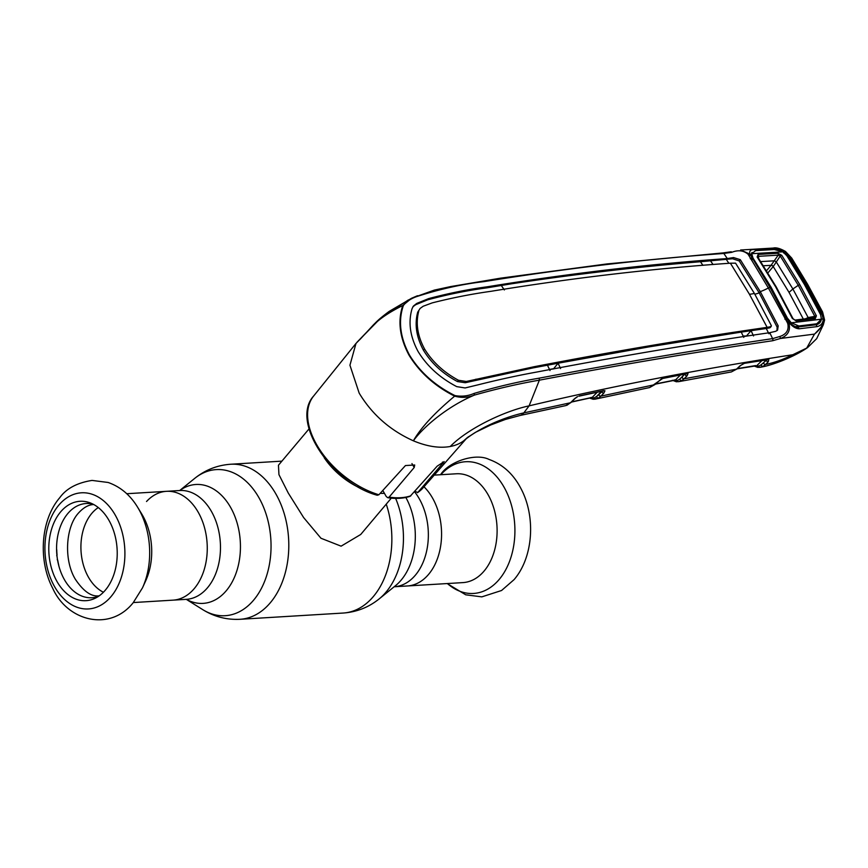 <?xml version="1.0" encoding="UTF-8"?>
<svg xmlns="http://www.w3.org/2000/svg" width="868" height="868" viewBox="0 0 868 868"><rect width="100%" height="100%" fill="white"/><g stroke="black" fill="none" stroke-linecap="round" stroke-linejoin="round"><path stroke-width="1.3" d="M423.985 486.785A54.51 37.4 86.5 0 1 428.608 574.356A54.51 37.4 86.5 0 1 407.385 585.965A54.51 37.4 -93.5 0 0 428.608 574.356A54.51 37.4 -93.5 0 0 423.985 486.785M126.75 493.718L166.493 491.321A54.51 37.4 86.5 0 1 204.295 526.854A54.51 37.4 86.5 0 1 194.302 588.537A54.51 37.4 86.5 0 1 173.079 600.146A54.51 37.4 -93.5 0 0 194.302 588.537A54.51 37.4 -93.5 0 0 204.295 526.854A54.51 37.4 -93.5 0 0 166.493 491.321A54.51 37.4 -93.5 0 0 146.529 501.509M384.437 493.349A53.773 31.725 -139.9 0 1 380.195 493.328M360.285 488.109A53.773 31.725 -139.9 0 1 324.209 457.74M309.03 428.89L278.454 465.226L278.943 474.633L288.263 493.035L303.637 517.578L320.965 538.247L341.102 546.167L360.73 534.471L391.305 498.134M414.503 491.711A54.51 37.4 86.5 0 1 415.392 575.148A54.51 37.4 86.5 0 1 394.18 586.768L462.926 582.602A54.51 37.4 -93.5 0 0 484.149 570.992A54.51 37.4 -93.5 0 0 494.142 509.31A54.51 37.4 -93.5 0 0 456.34 473.776L434.25 475.111M103.422 592.247A45.548 31.248 86.5 0 1 81.625 556.811A45.548 31.248 86.5 0 1 91.737 513.455A45.548 31.248 86.5 0 1 98.29 507.563M105.397 590.077A49.791 34.156 86.5 0 1 95.968 597.846A49.791 34.156 86.5 0 1 53.849 575.017A49.791 34.156 86.5 0 1 60.619 511.892A49.791 34.156 86.5 0 1 90.218 502.897A49.791 34.156 86.5 0 1 116.16 540.916A49.791 34.156 86.5 0 1 105.397 590.077M98.616 596.262A47.197 32.376 86.5 0 1 60.651 571.567A47.197 32.376 86.5 0 1 67.791 513.563A47.197 32.376 86.5 0 1 93.039 504.156M142.504 587.82L133.216 602.685C109.867 632.067 67.454 621.271 52.677 588.233C38.008 560.294 40.601 519.921 59.805 497.646C66.359 488.521 77.111 482.782 92.073 480.416L108.153 482.478C120.392 486.785 130.211 495.042 137.621 507.238L141.766 514.019A54.51 37.4 86.5 0 1 145.791 580.594L142.504 587.82A65.99 45.266 86.5 0 0 137.621 507.238A65.99 45.266 86.5 0 0 137.003 506.239M56.583 549.52L56.745 549.759A50.311 34.514 86.5 0 0 57.049 554.999L56.702 555.715M57.223 559.697L57.733 560.272A50.311 34.514 86.5 0 0 58.785 565.35L58.753 565.556M682.009 376.886L682.649 376.755M676.79 381.757A1.79 1.53 -81.4 0 1 675.228 380.77L677.192 380.672A1.79 1.031 82.2 0 0 678.309 381.714A1.79 1.031 82.2 0 0 678.364 381.714L675.868 381.573M674.338 380.325L675.228 380.77A1.79 1.128 -51.9 0 0 674.979 380.195L655.362 384.144M571.632 401.862L592.226 397.381A1.79 1.128 -135.8 0 1 593.896 398.13A1.79 1.031 81.4 0 0 595.047 399.171L649.622 387.551L663.065 378.22L688.042 373.522L687.022 375.877L684.125 378.784L681.749 380.618L678.309 381.714M661.503 378.752L654.96 384.535A1.79 1.096 -134.3 0 1 654.505 384.741L600.884 396.134L598.475 398.043L593.538 399.226A1.79 1.53 97.9 0 1 593.104 399.237L595.047 399.171A1.79 1.031 81.4 0 0 595.101 399.161L595.882 399.02M674.186 380L675.521 379.913L680.458 374.933M655.6 383.916L675.521 379.913A1.79 1.139 -135.2 0 1 677.192 380.672L679.85 379.056A1.79 1.259 61 0 0 681.749 380.618M683.203 374.401A1.79 1.139 -135.2 0 1 683.745 375.139L679.85 379.056L683.745 375.139M662.23 378.459A1.79 1.107 -101.4 0 0 662.631 378.491A1.79 1.107 -101.4 0 0 663.065 378.22M686.631 373.717A1.79 1.638 -64.5 0 0 688.042 373.522M684.917 374.477A1.79 1.139 44.8 0 0 687.022 375.877M591.021 397.826L591.954 398.271A1.79 1.53 97.9 0 0 593.104 399.237L589.643 398.119M571.404 402.09L591.629 397.631A1.79 1.139 -53.3 0 1 591.954 398.271L593.896 398.13L596.566 396.47A1.79 1.259 60.5 0 0 598.475 398.043M590.848 397.511L592.226 397.381L597.227 392.238M599.994 391.642A1.79 1.139 -135.8 0 1 600.548 392.379L596.566 396.47L598.768 394.745A1.79 1.139 44.2 0 0 600.884 396.134L603.846 393.085A1.79 1.139 44.2 0 1 601.741 391.707L603.097 390.741M598.768 394.745L601.741 391.707L600.548 392.379M603.358 390.893A1.79 1.66 -51 0 0 604.953 390.774L603.846 393.085M578.804 396.22L579.216 395.949A1.79 1.052 -102.2 0 1 578.804 396.22L603.206 390.947A1.79 1.063 -102.1 0 0 603.618 390.687L604.953 390.774M579.216 395.949L603.618 390.687M577.502 396.709L575.104 398.434A1.79 1.096 -134.6 0 1 574.638 398.64L577.491 396.578M575.104 398.434L570.916 402.568A1.79 1.096 -134.6 0 1 570.45 402.774L574.638 398.64M567.488 404.944A1.79 1.248 -113.4 0 1 567.281 405.074A1.79 1.248 -113.4 0 1 567.086 405.128L570.45 402.774L523.838 412.886C505.501 416.966 480.08 427.089 463.707 440.803L468.557 436.68M565.882 405.562A1.79 1.367 -104.8 0 1 565.773 405.584L567.086 405.128M570.916 402.568L565.773 405.584M821.942 311.775L806.99 284.129L791.052 257.839L784.661 251.698L788.068 255.355L805.764 284.227L822.094 314.759L823.222 319.033L821.942 311.775A1.79 0.684 -27.1 0 1 822.593 311.97L824.6 320.042L823.309 324.827L814.737 333.909C820.369 329.363 823.385 324.393 823.765 318.99L824.47 320.455L823.309 324.827L816.69 338.639L807.457 347.721L792.777 354.741C701.138 368.933 613.242 385.978 529.111 405.855C504.145 411.128 467.646 428.673 450.242 446.499A72.89 43.009 -139.9 0 0 463.707 440.803L467.385 437.57M382.788 490.474L386.26 496.529L387.725 497.689L389.124 497.114L414.199 467.516L414.709 464.998L405.454 465.552L378.882 494.771L377.233 495.259C331.261 482.782 290.303 421.62 313.619 396.036L355.999 343.413L349.934 365.211L359.178 393.128C372.068 414.47 390.133 430.365 413.363 440.803C427.056 446.51 439.349 448.409 450.242 446.499M414.763 491.429L417.855 492.416L444.188 461.592L437.201 466.127L410.13 496.312C403.522 498.503 396.058 498.97 387.725 497.689M417.497 492.72L417.855 492.416A71.426 42.141 40.1 0 0 422.9 488.022L466.865 438.014M355.999 343.413L359.45 339.887M731.377 371.938A1.79 1.421 -99.9 0 1 731.366 371.938L736.487 369.182L684.125 378.784A1.79 1.139 44.8 0 1 682.02 377.396M754.097 366.036L757.688 367.348L760.466 367.229L758.111 367.348A1.79 1.53 -80 0 1 757.688 367.348L757.688 367.348A1.79 1.53 -80 0 1 756.581 366.339L758.578 366.296L761.193 364.766L766.194 360.394L761.193 364.766A1.79 1.269 -117.5 0 0 763.059 366.35L759.728 367.338A1.79 1.031 -96.8 0 1 759.674 367.348L759.674 367.348A1.79 1.031 -96.8 0 1 758.578 366.296A1.79 1.15 -134.7 0 0 756.929 365.526L761.941 360.556M755.627 365.569L737.333 368.618M764.307 360.209A1.79 1.139 -134.8 0 1 764.947 361.045M679.069 381.594L731.333 371.938L736.954 368.976A1.79 1.096 46.4 0 1 736.487 369.182L740.111 365.732L744.896 363.063L768.842 359.395L768.278 361.793L765.587 364.451A1.79 1.139 -134.8 0 1 763.504 363.052M792.777 354.741C783.153 359.526 774.093 362.759 765.587 364.451L763.059 366.35M768.278 361.793A1.79 1.139 -134.8 0 1 766.194 360.394M788.632 321.713L792.028 324.708C795.175 326.769 797.106 327.529 797.833 326.986L815.638 324.816C818.991 324.241 820.922 322.31 821.421 319.044L823.222 319.033C823.07 323.135 821.041 325.652 817.146 326.607L799.178 328.798C795.913 328.657 792.679 326.737 789.479 323.059L788.925 323.135C790.737 330.524 787.905 335.645 780.43 338.477L814.477 334.104L806.622 348.242C794.556 356.423 773.225 365.189 760.466 367.229M412.929 306.729L415.685 304.711L427.685 299.818C447.823 294.415 467.483 290.444 486.644 287.894L512.011 283.717C575.907 274.093 638.718 266.758 700.443 261.735L732.549 258.751L739.2 260.921L759.196 292.885L760.281 291.637L740.285 259.662L733.514 257.557L727.297 258.566L723.836 253.467C645.488 259.087 565.524 268.472 483.932 281.633C462.828 284.042 440.966 288.849 418.322 296.064C411.833 297.995 406.842 301.142 403.37 305.525L402.752 305.525C397.587 321.084 399.671 337.641 409.034 355.186C419.7 372.535 434.911 386.184 454.658 396.155C434.662 412.832 420.893 427.718 413.363 440.803C424.376 425.7 448.789 405.823 474.405 395.103C468.047 397.674 461.461 398.021 454.658 396.155L454.951 395.58C461.613 396.784 467.993 396.068 474.08 393.432C497.017 386.716 518.728 381.627 539.223 378.166C619.611 362.922 697.405 349.739 772.607 338.629L779.898 336.469L780.43 338.477L772.672 340.733C697.471 351.757 619.709 364.907 539.364 380.173L529.111 405.855L523.838 412.886A17.924 9.798 78.1 0 1 520.062 415.479L505.284 419.483L490.713 424.984L475.404 432.373L467.407 437.559M539.223 378.166L539.364 380.173C518.988 383.656 497.331 388.625 474.405 395.103L474.08 393.432M788.686 321.561L788.263 321.757A1.79 0.673 154.4 0 0 787.07 322.104L768.364 287.992L748.097 254.281C743.616 250.418 738.147 249.767 731.713 252.338L723.836 253.467A1.79 1.139 -94.2 0 0 722.946 252.924L606.916 263.937L500.38 278.194L450.807 286.548L434.336 290.096L411.649 298.223L402.752 305.525C389.83 311.927 380.184 318.339 373.826 324.773L356.954 342.296L380.911 317.872L408.394 299.927M361.489 337.826L373.565 324.708C376.69 321.702 378.209 319.565 389.146 311.417L411.649 298.223L417.497 295.728L418.322 296.064L417.497 295.728M785.204 251.904L773.236 248.064L740.61 250.006L749.247 253.847L750.06 255.04A1.79 1.226 -15.2 0 1 750.983 255.789A1.79 1.226 -15.2 0 1 751.004 255.854M731.257 251.763L722.946 252.924M783.544 252.913L784.661 251.698C780.603 248.986 776.524 247.912 772.411 248.487L753.825 249.593C750.581 249.507 749.247 250.917 749.822 253.814L751.015 256.038A1.79 0.846 -11.7 0 0 751.015 255.897A1.79 0.846 -11.7 0 0 748.91 255.474A1.79 0.846 -34.3 0 1 750.06 255.04L749.822 253.814L748.097 254.281M791.052 257.839A1.79 0.835 -32.7 0 1 791.714 258.067L785.453 251.438C780.169 248.443 776.09 247.326 773.236 248.064M822.593 311.97L807.641 284.346L791.714 258.067M789.479 323.059L788.263 321.757L788.925 323.135L787.732 323.482L787.07 322.104A1.79 0.618 133.3 0 1 788.556 321.42A1.79 0.618 133.3 0 1 788.621 321.561M797.703 326.997L799.178 328.798M817.146 326.607L816.148 324.73M812.86 324.61L812.318 325.218M752.035 252.425L750.809 254.986M750.256 258.707L752.155 258.87M770.231 288.1A1.79 0.759 150.4 0 0 770.187 287.829L751.015 255.897M784.856 319.12L786.668 318.936L770.187 287.829A1.79 0.759 150.4 0 0 768.364 287.992A29.87 12.716 150.2 0 1 760.281 291.637L778.195 325.869L777.587 330.111L775.742 331.294L769.753 332.683C694.66 343.565 616.898 356.705 536.467 372.101C517.751 375.475 498.286 379.717 478.062 384.828L465.129 387.953L456.731 386.629C439.892 377.83 426.991 366.101 418.05 351.431C410.054 336.524 408.058 322.256 412.072 308.639L413.407 306.068L416.727 303.431L428.673 298.592C448.778 293.265 468.405 289.304 487.577 286.744C569.224 273.474 649.134 264.078 727.297 258.566M777.001 330.654L777.12 327.127L759.196 292.885A31.66 13.487 150.2 0 1 754.845 294.23M770.339 326.607L769.851 327.811L766.281 328.495L768.874 333.757M771.381 325.695L770.567 326.704L767.138 327.366L749.453 294.285A29.87 12.716 150.2 0 0 754.39 293.427L771.381 325.695L769.851 327.811M767.203 327.355L766.281 328.495L751.059 330.675L753.543 335.97M743.138 336.057L747.196 335.938M746.925 335.471L751.059 330.675L741.25 332.097L743.778 337.402M560.554 368.553L558.091 363.225L533.061 367.891L465.248 382.734L457.436 381.551C442.68 373.62 431.342 363.171 423.432 350.195L424.528 348.925C432.416 361.869 443.743 372.318 458.499 380.282L466.268 381.475L465.248 382.734M741.25 332.097L648.591 346.95L558.091 363.225L553.448 368.976M767.138 327.366C692.187 338.119 614.468 351.236 534.004 366.741L466.268 381.475M417.703 312.187L420.145 308.411L417.703 312.187C414.448 324.339 416.358 337.001 423.432 350.195M418.799 310.95C415.555 323.102 417.465 335.764 424.528 348.925M420.145 308.411L423.183 306.241L432.242 302.878C452.141 297.843 471.671 293.992 490.811 291.333C572.5 277.955 652.356 268.581 730.389 263.199L749.453 294.285M754.39 293.427L735.565 263.156L730.389 263.199M549.498 369.453L553.317 368.748M547.48 365.244L550.008 370.56M504.362 289.955L501.237 285.398M702.917 265.326L700.443 261.735M710.556 260.899L713.051 264.501M728.87 263.308L726.462 259.695L727.384 258.555M403.37 305.525C398.097 320.932 400.115 337.424 409.446 354.99C419.971 372.166 435.139 385.696 454.951 395.58M769.753 332.683L772.607 338.629A1.79 1.183 -98.3 0 1 772.672 340.733M779.898 336.469C786.527 334.234 789.131 329.905 787.732 323.482M786.668 318.936L788.556 321.42M740.111 365.732A1.79 1.096 46.3 0 0 740.567 365.526A1.79 1.096 46.3 0 0 740.578 365.526L743.605 363.562A1.79 0.542 69.4 0 1 743.388 363.529M768.842 359.395A1.79 1.465 94.2 0 1 767.941 359.678L767.941 359.678A1.79 1.465 94.2 0 1 767.865 359.667M768.256 359.417A1.79 1.183 81.7 0 1 767.746 359.699L767.518 359.493M744.896 363.063A1.79 1.161 80.7 0 1 744.418 363.334A1.79 1.161 80.7 0 1 744.006 363.291M598.616 394.365L599.289 394.224M603.889 391.034L604.877 390.817M752.751 259.565L753.001 258.046L771.034 287.145L770.751 288.816M755.67 250.613L751.71 253.706L782.871 251.85L774.213 249.517L755.67 250.613M753.001 258.046L751.71 253.706L751.59 257.633M782.871 251.85L786.777 255.648L804.354 284.335L820.575 314.672L821.443 319.185L791.29 322.809L798.831 325.977L795.413 326.694M795.934 326.856L816.755 323.797L798.831 325.977M787.157 319.749L787.428 318.155L791.29 322.809M821.443 319.185L816.755 323.797M758.795 258.675L758.382 256.331L778.205 255.159A1.79 1.172 -93.2 0 0 777.923 253.272L781.753 255.333L799.819 284.682L816.397 315.822L815.312 318.556L796.13 320.878L792.354 318.458A1.79 0.673 -26.3 0 1 793.016 318.654L793.016 318.654A1.79 0.673 -26.3 0 1 793.026 318.881L794.893 320.086L814.075 317.775L814.813 316.375L798.256 285.301L792.885 288.99L776.317 261.973L780.234 256.006L778.205 255.159L771.066 265.326A1.79 1.052 -139.9 0 1 773.138 266.65L776.307 261.995L774.506 260.801L760.704 261.594M792.354 318.458L775.58 286.733L757.146 256.982L758.079 254.443L777.923 253.272M763.406 265.76L771.066 265.326L766.542 270.707M771.142 265.239A1.79 1.052 -140.7 0 1 773.225 266.552L789.034 292.375L803.638 319.641L808.13 317.558L814.813 316.375A1.79 0.694 153.9 0 1 816.397 315.822M789.034 292.375L792.885 288.99L808.151 317.558A1.79 0.575 80 0 1 808.097 318.48M808.075 318.491A1.79 0.575 80 0 0 808.13 317.558M758.079 254.443A1.79 1.161 -93.6 0 1 758.382 256.331L757.894 257.525A1.79 0.857 146.5 0 0 757.829 257.21L757.829 257.21A1.79 0.857 146.5 0 0 757.146 256.982M799.819 284.682L798.256 285.301L780.234 256.006A1.79 0.835 -33.7 0 1 781.753 255.333M774.516 260.769L776.317 261.973M815.312 318.556A1.79 1.215 -96.7 0 0 814.151 317.764L794.969 320.075A1.79 1.204 -97 0 0 794.893 320.086M796.13 320.878A1.79 1.204 -97 0 0 794.969 320.075L793.016 318.654L776.252 286.939L757.634 256.82M771.034 287.145L787.428 318.155M179.795 490.507A59.556 40.85 86.5 0 1 233.112 512.272A59.556 40.85 86.5 0 1 226.288 590.696A59.556 40.85 86.5 0 1 186.381 599.343M166.493 491.321L179.709 490.518L194.736 478.366A73.183 50.203 86.5 0 1 261.442 502.474A73.183 50.203 86.5 0 1 253.651 600.114A73.183 50.203 86.5 0 1 202.678 609.596C214.146 616.725 226.613 619.958 240.1 619.285L343.164 613.047C356.629 612.081 368.629 607.372 379.142 598.92A73.183 50.203 86.5 0 0 386.054 592.095A73.183 50.203 86.5 0 0 395.624 498.384M194.736 478.366C205.26 469.903 217.25 465.194 230.714 464.239A77.664 53.273 86.5 0 1 284.574 514.865A77.664 53.273 86.5 0 1 270.328 602.739A77.664 53.273 86.5 0 1 240.1 619.285M386.249 504.156A77.664 53.273 86.5 0 1 373.392 596.5A77.664 53.273 86.5 0 1 343.164 613.047M405.855 497.472A59.556 40.85 86.5 0 1 401.157 580.106A59.556 40.85 86.5 0 1 395.537 585.65L379.142 598.92M180.186 490.442L179.709 490.518A54.51 37.4 86.5 0 1 217.51 526.051A54.51 37.4 86.5 0 1 207.517 587.734A54.51 37.4 86.5 0 1 186.294 599.343L186.783 599.365M447.4 583.546A65.99 45.266 -93.5 0 0 499.23 579.401A65.99 45.266 -93.5 0 0 504.254 487.523A65.99 45.266 -93.5 0 0 440.814 474.709M111.082 596.544A58.178 39.906 86.5 0 1 54.673 586.811A58.178 39.906 86.5 0 1 58.764 505.187A58.178 39.906 86.5 0 1 115.162 514.93A58.178 39.906 86.5 0 1 111.082 596.544M313.619 396.036A71.426 42.141 40.1 0 0 316.722 444.763A71.426 42.141 40.1 0 0 378.882 494.771M389.124 497.114A71.426 42.141 40.1 0 0 410.889 495.791M442.496 462.058L443.19 463.262M411.942 463.577L414.199 467.516M756.31 365.732L756.375 365.808A1.79 1.107 -50 0 1 756.581 366.339M806.99 284.129A1.79 0.759 -29.8 0 1 807.641 284.346M739.2 260.921L740.285 259.662M732.549 258.751L733.514 257.557M777.12 327.127L778.195 325.869M533.061 367.891L534.004 366.741M474.948 380.379L475.935 379.164M457.436 381.551L458.499 380.282M415.685 304.711L416.727 303.431M427.685 299.818L428.673 298.592M486.644 287.894L487.577 286.744M731.713 252.338L730.823 251.861L731.713 252.338M483.932 281.633L482.706 281.243L483.932 281.633M776.296 287.21L775.58 286.733M767.898 272.888L773.138 266.65M230.714 464.239L281.894 461.136M133.336 602.555L186.294 599.343L202.678 609.596M440.553 474.731L440.662 474.59C448.756 461.678 475.512 452.662 489.009 459.422C502.93 464.434 513.661 474.297 521.191 489.02C535.881 516.959 533.288 557.354 514.073 579.629L501.563 590.5L481.816 596.869L465.725 594.808L447.139 583.556M93.777 504.547L93.701 504.547C88.514 504.688 83.404 507.563 78.359 513.194C65.512 527.202 63.657 560.272 75.397 579.336C83.578 591.477 91.52 596.967 99.223 595.795L99.299 595.784M676.367 381.757L672.331 380.271M654.96 384.535L649.633 387.551M686.48 373.761L662.631 378.491M565.469 405.66L520.062 415.479M422.9 488.022L417.497 492.731M361.435 337.88L359.84 339.572M797.779 326.986L815.703 324.806M750.983 255.789L750.809 254.856M770.274 327.551L771.229 326.411M736.954 368.976L740.578 365.526M756.375 365.808L737.095 368.846M744.418 363.334L767.746 359.699M810.777 325.044L817.059 323.742"/></g></svg>
